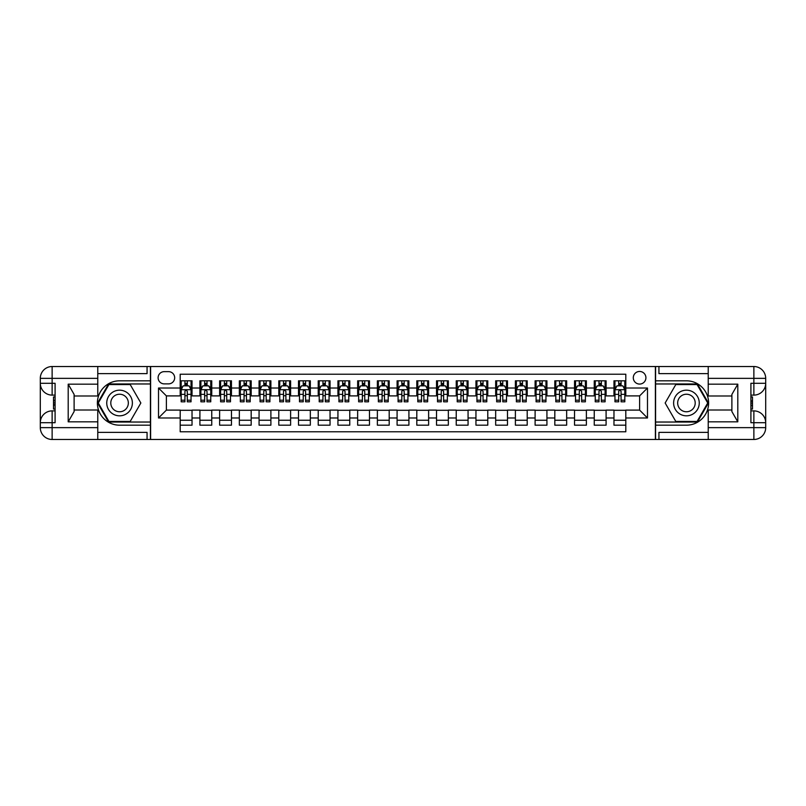 <?xml version="1.0" encoding="UTF-8"?>
<svg xmlns="http://www.w3.org/2000/svg" width="806" height="806" viewBox="0 0 806 806"><rect width="100%" height="100%" fill="white"/><g stroke="black" fill="none" stroke-linecap="round" stroke-linejoin="round"><path stroke-width="1.21" d="M639.611 371.455A6.307 6.307 0 0 0 633.294 377.762A6.307 6.307 0 0 0 639.611 384.069A6.307 6.307 0 0 0 645.918 377.762A6.307 6.307 0 0 0 639.611 371.455M97.778 432.379L147.065 432.379L147.065 439.482L708.222 439.482L708.222 427.643L753.872 427.643L753.872 422.717L750.91 422.717L750.91 383.283L753.872 383.283L753.872 378.357L708.222 378.357L708.222 384.17L737.802 384.17L737.802 421.83L731.888 411.584L731.888 394.416L737.802 384.17M625.809 380.815L613.971 380.815L613.971 388.018L606.092 388.018L606.092 395.897L613.971 395.897L613.971 388.018M606.092 388.018L606.092 380.815L594.254 380.815L594.254 388.018L586.375 388.018L586.375 395.897L594.254 395.897L594.254 388.018M586.375 388.018L586.375 380.815L574.537 380.815L574.537 388.018L566.658 388.018L566.658 395.897L574.537 395.897L574.537 388.018M566.658 388.018L566.658 380.815L554.82 380.815L554.82 388.018L546.931 388.018L546.931 395.897L554.82 395.897L554.82 388.018M546.931 388.018L546.931 380.815L535.103 380.815L535.103 388.018L527.215 388.018L527.215 395.897L535.103 395.897L535.103 388.018M527.215 388.018L527.215 380.815L515.387 380.815L515.387 388.018L507.498 388.018L507.498 395.897L515.387 395.897L515.387 388.018M507.498 388.018L507.498 380.815L495.67 380.815L495.67 388.018L487.781 388.018L487.781 395.897L495.67 395.897L495.67 388.018M487.781 388.018L487.781 380.815L475.953 380.815L475.953 388.018L468.064 388.018L468.064 395.897L475.953 395.897L475.953 388.018M468.064 388.018L468.064 380.815L456.236 380.815L456.236 388.018L448.348 388.018L448.348 395.897L456.236 395.897L456.236 388.018M448.348 388.018L448.348 380.815L436.52 380.815L436.52 388.018L428.631 388.018L428.631 395.897L436.52 395.897L436.52 388.018M428.631 388.018L428.631 380.815L416.803 380.815L416.803 388.018L408.914 388.018L408.914 395.897L416.803 395.897L416.803 388.018M408.914 388.018L408.914 380.815L397.086 380.815L397.086 388.018L389.197 388.018L389.197 395.897L397.086 395.897L397.086 388.018M389.197 388.018L389.197 380.815L377.369 380.815L377.369 388.018L369.48 388.018L369.48 395.897L377.369 395.897L377.369 388.018M369.48 388.018L369.48 380.815L357.652 380.815L357.652 388.018L349.764 388.018L349.764 395.897L357.652 395.897L357.652 388.018M349.764 388.018L349.764 380.815L337.936 380.815L337.936 388.018L330.047 388.018L330.047 395.897L337.936 395.897L337.936 388.018M330.047 388.018L330.047 380.815L318.219 380.815L318.219 388.018L310.33 388.018L310.33 395.897L318.219 395.897L318.219 388.018M310.33 388.018L310.33 380.815L298.502 380.815L298.502 388.018L290.613 388.018L290.613 395.897L298.502 395.897L298.502 388.018M290.613 388.018L290.613 380.815L278.785 380.815L278.785 388.018L270.897 388.018L270.897 395.897L278.785 395.897L278.785 388.018M270.897 388.018L270.897 380.815L259.069 380.815L259.069 388.018L251.18 388.018L251.18 395.897L259.069 395.897L259.069 388.018M251.18 388.018L251.18 380.815L239.342 380.815L239.342 388.018L231.463 388.018L231.463 395.897L239.342 395.897L239.342 388.018M231.463 388.018L231.463 380.815L219.625 380.815L219.625 388.018L211.746 388.018L211.746 395.897L219.625 395.897L219.625 388.018M211.746 388.018L211.746 380.815L199.908 380.815L199.908 395.897L192.03 395.897L192.03 380.815L180.191 380.815M180.191 425.185L192.03 425.185L192.03 410.103L199.908 410.103L199.908 425.185L211.746 425.185L211.746 410.103L219.625 410.103L219.625 417.982L211.746 417.982M219.625 417.982L219.625 425.185L231.463 425.185L231.463 410.103L239.342 410.103L239.342 417.982L231.463 417.982M239.342 417.982L239.342 425.185L251.18 425.185L251.18 410.103L259.069 410.103L259.069 417.982L251.18 417.982M259.069 417.982L259.069 425.185L270.897 425.185L270.897 410.103L278.785 410.103L278.785 417.982L270.897 417.982M278.785 417.982L278.785 425.185L290.613 425.185L290.613 410.103L298.502 410.103L298.502 417.982L290.613 417.982M298.502 417.982L298.502 425.185L310.33 425.185L310.33 410.103L318.219 410.103L318.219 417.982L310.33 417.982M318.219 417.982L318.219 425.185L330.047 425.185L330.047 410.103L337.936 410.103L337.936 417.982L330.047 417.982M337.936 417.982L337.936 425.185L349.764 425.185L349.764 410.103L357.652 410.103L357.652 417.982L349.764 417.982M357.652 417.982L357.652 425.185L369.48 425.185L369.48 410.103L377.369 410.103L377.369 417.982L369.48 417.982M377.369 417.982L377.369 425.185L389.197 425.185L389.197 410.103L397.086 410.103L397.086 417.982L389.197 417.982M397.086 417.982L397.086 425.185L408.914 425.185L408.914 410.103L416.803 410.103L416.803 417.982L408.914 417.982M416.803 417.982L416.803 425.185L428.631 425.185L428.631 410.103L436.52 410.103L436.52 417.982L428.631 417.982M436.52 417.982L436.52 425.185L448.348 425.185L448.348 410.103L456.236 410.103L456.236 417.982L448.348 417.982M456.236 417.982L456.236 425.185L468.064 425.185L468.064 410.103L475.953 410.103L475.953 417.982L468.064 417.982M475.953 417.982L475.953 425.185L487.781 425.185L487.781 410.103L495.67 410.103L495.67 417.982L487.781 417.982M495.67 417.982L495.67 425.185L507.498 425.185L507.498 410.103L515.387 410.103L515.387 417.982L507.498 417.982M515.387 417.982L515.387 425.185L527.215 425.185L527.215 410.103L535.103 410.103L535.103 417.982L527.215 417.982M535.103 417.982L535.103 425.185L546.931 425.185L546.931 410.103L554.82 410.103L554.82 417.982L546.931 417.982M554.82 417.982L554.82 425.185L566.658 425.185L566.658 410.103L574.537 410.103L574.537 417.982L566.658 417.982M574.537 417.982L574.537 425.185L586.375 425.185L586.375 410.103L594.254 410.103L594.254 417.982L586.375 417.982M594.254 417.982L594.254 425.185L606.092 425.185L606.092 410.103L613.971 410.103L613.971 417.982L606.092 417.982M164.222 383.878L168.565 383.878A6.116 6.116 0 0 0 174.67 377.762A6.116 6.116 0 0 0 168.565 371.647L164.222 371.647A6.116 6.116 0 0 0 158.107 377.762A6.116 6.116 0 0 0 164.222 383.878M708.222 373.621L658.935 373.621L658.935 366.518L655.379 366.518L655.379 439.482M655.379 366.518L97.778 366.518L97.778 378.357L52.128 378.357L52.128 383.283L55.09 383.283L55.09 422.717L52.128 422.717L52.128 427.643L97.778 427.643L97.778 421.83L68.198 421.83L68.198 384.17L74.112 394.416L74.112 411.584L68.198 421.83M150.621 439.482L150.621 366.518M625.809 388.018L625.809 374.216L180.191 374.216L180.191 395.897L166.389 395.897L166.389 410.103L180.191 410.103L180.191 431.784L625.809 431.784L625.809 410.103L639.611 410.103L639.611 395.897L625.809 395.897L625.809 388.018L647.49 388.018L647.49 417.982L625.809 417.982M180.191 417.982L158.51 417.982L158.51 388.018L180.191 388.018M613.971 417.982L613.971 425.185L625.809 425.185M180.191 385.752L181.179 385.752M184.927 385.752L187.294 385.752M191.042 385.752L192.03 385.752M180.191 395.706L181.179 395.706M184.927 395.706L187.294 395.706M191.042 395.706L192.03 395.706M180.191 410.294L192.03 410.294M180.191 420.248L192.03 420.248M199.908 395.706L200.896 395.706M204.643 395.706L207.011 395.706M210.759 395.706L211.746 395.706M199.908 385.752L200.896 385.752M204.643 385.752L207.011 385.752M210.759 385.752L211.746 385.752M199.908 410.294L211.746 410.294M199.908 420.248L211.746 420.248M219.625 410.294L231.463 410.294M219.625 420.248L231.463 420.248M219.625 385.752L220.612 385.752M224.36 385.752L226.728 385.752M230.476 385.752L231.463 385.752M219.625 395.706L220.612 395.706M224.36 395.706L226.728 395.706M230.476 395.706L231.463 395.706M239.342 410.294L251.18 410.294M239.342 420.248L251.18 420.248M239.342 385.752L240.329 385.752M244.077 385.752L246.445 385.752M250.192 385.752L251.18 385.752M239.342 395.706L240.329 395.706M244.077 395.706L246.445 395.706M250.192 395.706L251.18 395.706M259.069 410.294L270.897 410.294M259.069 420.248L270.897 420.248M259.069 385.752L260.046 385.752M263.794 385.752L266.161 385.752M269.909 385.752L270.897 385.752M259.069 395.706L260.046 395.706M263.794 395.706L266.161 395.706M269.909 395.706L270.897 395.706M278.785 410.294L290.613 410.294M278.785 420.248L290.613 420.248M278.785 385.752L279.763 385.752M283.51 385.752L285.878 385.752M289.626 385.752L290.613 385.752M278.785 395.706L279.763 395.706M283.51 395.706L285.878 395.706M289.626 395.706L290.613 395.706M298.502 410.294L310.33 410.294M298.502 420.248L310.33 420.248M298.502 385.752L299.479 385.752M303.227 385.752L305.595 385.752M309.343 385.752L310.33 385.752M298.502 395.706L299.479 395.706M303.227 395.706L305.595 395.706M309.343 395.706L310.33 395.706M318.219 410.294L330.047 410.294M318.219 420.248L330.047 420.248M318.219 385.752L319.206 385.752M322.944 385.752L325.312 385.752M329.06 385.752L330.047 385.752M318.219 395.706L319.206 395.706M322.944 395.706L325.312 395.706M329.06 395.706L330.047 395.706M337.936 410.294L349.764 410.294M337.936 420.248L349.764 420.248M337.936 385.752L338.923 385.752M342.661 385.752L345.028 385.752M348.776 385.752L349.764 385.752M337.936 395.706L338.923 395.706M342.661 395.706L345.028 395.706M348.776 395.706L349.764 395.706M357.652 410.294L369.48 410.294M357.652 420.248L369.48 420.248M357.652 385.752L358.64 385.752M362.378 385.752L364.745 385.752M368.493 385.752L369.48 385.752M357.652 395.706L358.64 395.706M362.378 395.706L364.745 395.706M368.493 395.706L369.48 395.706M377.369 410.294L389.197 410.294M377.369 420.248L389.197 420.248M377.369 385.752L378.357 385.752M382.104 385.752L384.462 385.752M388.21 385.752L389.197 385.752M377.369 395.706L378.357 395.706M382.104 395.706L384.462 395.706M388.21 395.706L389.197 395.706M397.086 410.294L408.914 410.294M397.086 420.248L408.914 420.248M397.086 385.752L398.073 385.752M401.821 385.752L404.179 385.752M407.927 385.752L408.914 385.752M397.086 395.706L398.073 395.706M401.821 395.706L404.179 395.706M407.927 395.706L408.914 395.706M416.803 410.294L428.631 410.294M416.803 420.248L428.631 420.248M416.803 385.752L417.79 385.752M421.538 385.752L423.896 385.752M427.643 385.752L428.631 385.752M416.803 395.706L417.79 395.706M421.538 395.706L423.896 395.706M427.643 395.706L428.631 395.706M436.52 410.294L448.348 410.294M436.52 420.248L448.348 420.248M436.52 385.752L437.507 385.752M441.255 385.752L443.622 385.752M447.36 385.752L448.348 385.752M436.52 395.706L437.507 395.706M441.255 395.706L443.622 395.706M447.36 395.706L448.348 395.706M456.236 410.294L468.064 410.294M456.236 420.248L468.064 420.248M456.236 385.752L457.224 385.752M460.972 385.752L463.339 385.752M467.077 385.752L468.064 385.752M456.236 395.706L457.224 395.706M460.972 395.706L463.339 395.706M467.077 395.706L468.064 395.706M475.953 410.294L487.781 410.294M475.953 420.248L487.781 420.248M475.953 385.752L476.94 385.752M480.688 385.752L483.056 385.752M486.794 385.752L487.781 385.752M475.953 395.706L476.94 395.706M480.688 395.706L483.056 395.706M486.794 395.706L487.781 395.706M495.67 410.294L507.498 410.294M495.67 420.248L507.498 420.248M495.67 385.752L496.657 385.752M500.405 385.752L502.773 385.752M506.521 385.752L507.498 385.752M495.67 395.706L496.657 395.706M500.405 395.706L502.773 395.706M506.521 395.706L507.498 395.706M515.387 410.294L527.215 410.294M515.387 420.248L527.215 420.248M515.387 385.752L516.374 385.752M520.122 385.752L522.49 385.752M526.237 385.752L527.215 385.752M515.387 395.706L516.374 395.706M520.122 395.706L522.49 395.706M526.237 395.706L527.215 395.706M535.103 410.294L546.931 410.294M535.103 420.248L546.931 420.248M535.103 385.752L536.091 385.752M539.839 385.752L542.206 385.752M545.954 385.752L546.931 385.752M535.103 395.706L536.091 395.706M539.839 395.706L542.206 395.706M545.954 395.706L546.931 395.706M554.82 410.294L566.658 410.294M554.82 420.248L566.658 420.248M554.82 385.752L555.808 385.752M559.555 385.752L561.923 385.752M565.671 385.752L566.658 385.752M554.82 395.706L555.808 395.706M559.555 395.706L561.923 395.706M565.671 395.706L566.658 395.706M574.537 410.294L586.375 410.294M574.537 420.248L586.375 420.248M574.537 385.752L575.524 385.752M579.272 385.752L581.64 385.752M585.388 385.752L586.375 385.752M574.537 395.706L575.524 395.706M579.272 395.706L581.64 395.706M585.388 395.706L586.375 395.706M594.254 410.294L606.092 410.294M594.254 420.248L606.092 420.248M594.254 385.752L595.241 385.752M598.989 385.752L601.357 385.752M605.105 385.752L606.092 385.752M594.254 395.706L595.241 395.706M598.989 395.706L601.357 395.706M605.105 395.706L606.092 395.706M613.971 410.294L625.809 410.294M613.971 420.248L625.809 420.248M613.971 385.752L614.958 385.752M618.706 385.752L621.073 385.752M624.821 385.752L625.809 385.752M613.971 395.706L614.958 395.706M618.706 395.706L621.073 395.706M624.821 395.706L625.809 395.706M166.389 395.897L158.51 388.018M166.389 410.103L158.51 417.982M647.49 388.018L639.611 395.897M647.49 417.982L639.611 410.103M187.294 383.384L184.927 383.384M191.042 400.209L187.294 400.209L187.294 401.821L191.042 401.821L191.042 389.792L189.067 385.842L183.153 385.842L181.179 389.792L181.179 401.821L184.927 401.821L184.927 400.209L181.179 400.209M181.179 389.792L181.179 380.815M191.042 389.792L191.042 380.815M184.927 385.842L184.927 380.815M187.294 380.815L187.294 385.842M187.294 400.209L187.294 391.273L185.984 390.094L184.937 391.101L184.927 400.209M125.968 391.897A12.815 12.815 0 0 0 108.467 396.592A12.815 12.815 0 0 0 113.152 414.103A12.815 12.815 0 0 0 130.663 409.408A12.815 12.815 0 0 0 125.968 391.897M123.953 395.403A8.775 8.775 0 0 0 111.963 398.617A8.775 8.775 0 0 0 115.177 410.597A8.775 8.775 0 0 0 127.167 407.383A8.775 8.775 0 0 0 123.953 395.403M130.209 421.437L108.921 421.437L98.272 403L108.921 384.563L130.209 384.563L140.849 403L130.209 421.437M692.848 391.897A12.815 12.815 0 0 0 675.337 396.592A12.815 12.815 0 0 0 680.032 414.103A12.815 12.815 0 0 0 697.533 409.408A12.815 12.815 0 0 0 692.848 391.897M690.823 395.403A8.775 8.775 0 0 0 678.833 398.617A8.775 8.775 0 0 0 682.047 410.597A8.775 8.775 0 0 0 694.037 407.383A8.775 8.775 0 0 0 690.823 395.403M697.079 421.437L675.791 421.437L665.152 403L675.791 384.563L697.079 384.563L707.728 403L697.079 421.437M150.42 366.518L150.42 380.815L119.56 380.815A22.185 22.185 0 0 0 97.385 403A22.185 22.185 0 0 0 119.56 425.185L150.42 425.185L150.42 439.482M68.198 384.17L97.778 384.17L97.778 378.357M97.778 384.17L97.778 395.998L74.112 395.998M97.778 427.643L97.778 439.482L52.128 439.482A11.828 11.828 0 0 1 40.3 427.643L40.3 378.357A11.828 11.828 0 0 1 52.128 366.518L97.778 366.518M150.42 380.815L150.42 383.968L108.578 383.968L97.597 403L108.578 422.032L150.42 422.032L150.42 383.968M150.42 422.032L150.42 425.185M74.112 410.002L97.778 410.002L97.778 421.83M147.065 439.482L97.778 439.482M40.3 422.717A11.828 11.828 0 0 1 52.128 410.889A11.828 11.828 0 0 0 40.3 422.717L52.128 422.717L52.128 410.889L55.09 410.889M55.09 395.111L52.128 395.111L52.128 383.283L40.3 383.283A11.828 11.828 0 0 0 52.128 395.111A11.828 11.828 0 0 1 40.3 383.283M147.065 366.518L147.065 373.621L97.778 373.621M55.09 396.935L53.508 396.935L53.508 404.743L55.09 404.743M53.508 402.909L55.09 402.909M53.508 400.733L55.09 400.733M53.508 400.37L55.09 400.37M53.508 404.743L53.508 409.065L55.09 409.065M53.508 405.126L55.09 405.126M655.58 439.482L655.58 425.185L686.44 425.185A22.185 22.185 0 0 0 708.615 403A22.185 22.185 0 0 0 686.44 380.815L655.58 380.815L655.58 366.518M737.802 421.83L708.222 421.83L708.222 427.643M708.222 421.83L708.222 410.002L731.888 410.002M708.222 378.357L708.222 366.518L753.872 366.518A11.828 11.828 0 0 1 765.7 378.357L765.7 427.643A11.828 11.828 0 0 1 753.872 439.482L708.222 439.482M655.58 425.185L655.58 422.032L697.422 422.032L708.403 403L697.422 383.968L655.58 383.968L655.58 422.032M655.58 383.968L655.58 380.815M731.888 395.998L708.222 395.998L708.222 384.17M658.935 366.518L708.222 366.518M765.7 383.283A11.828 11.828 0 0 1 753.872 395.111A11.828 11.828 0 0 0 765.7 383.283L753.872 383.283L753.872 395.111L750.91 395.111M750.91 410.889L753.872 410.889L753.872 422.717L765.7 422.717A11.828 11.828 0 0 0 753.872 410.889A11.828 11.828 0 0 1 765.7 422.717M658.935 439.482L658.935 432.379L708.222 432.379M750.91 409.065L752.492 409.065L752.492 401.257L750.91 401.257M752.492 403.091L750.91 403.091M752.492 405.267L750.91 405.267M752.492 405.63L750.91 405.63M752.492 401.257L752.492 396.935L750.91 396.935M752.492 400.874L750.91 400.874M207.011 383.384L204.643 383.384M210.759 400.209L207.011 400.209L207.011 401.821L210.759 401.821L210.759 389.792L208.784 385.842L202.87 385.842L200.896 389.792L200.896 401.821L204.643 401.821L204.643 400.209L200.896 400.209M200.896 389.792L200.896 380.815M210.759 389.792L210.759 380.815M204.643 385.842L204.643 380.815M207.011 380.815L207.011 385.842M207.011 400.209L207.011 391.273L205.701 390.094L204.653 391.101L204.643 400.209M226.728 383.384L224.36 383.384M230.476 400.209L226.728 400.209L226.728 401.821L230.476 401.821L230.476 389.792L228.501 385.842L222.587 385.842L220.612 389.792L220.612 401.821L224.36 401.821L224.36 400.209L220.612 400.209M220.612 389.792L220.612 380.815M230.476 389.792L230.476 380.815M224.36 385.842L224.36 380.815M226.728 380.815L226.728 385.842M226.728 400.209L226.728 391.273L225.418 390.094L224.37 391.101L224.36 400.209M246.445 383.384L244.077 383.384M250.192 400.209L246.445 400.209L246.445 401.821L250.192 401.821L250.192 389.792L248.218 385.842L242.304 385.842L240.329 389.792L240.329 401.821L244.077 401.821L244.077 400.209L240.329 400.209M240.329 389.792L240.329 380.815M250.192 389.792L250.192 380.815M244.077 385.842L244.077 380.815M246.445 380.815L246.445 385.842M246.445 400.209L246.445 391.273L245.135 390.094L244.087 391.101L244.077 400.209M266.161 383.384L263.794 383.384M269.909 400.209L266.161 400.209L266.161 401.821L269.909 401.821L269.909 389.792L267.935 385.842L262.021 385.842L260.046 389.792L260.046 401.821L263.794 401.821L263.794 400.209L260.046 400.209M260.046 389.792L260.046 380.815M269.909 389.792L269.909 380.815M263.794 385.842L263.794 380.815M266.161 380.815L266.161 385.842M266.161 400.209L266.161 391.273L264.852 390.094L263.804 391.101L263.794 400.209M285.878 383.384L283.51 383.384M289.626 400.209L285.878 400.209L285.878 401.821L289.626 401.821L289.626 389.792L287.651 385.842L281.737 385.842L279.763 389.792L279.763 401.821L283.51 401.821L283.51 400.209L279.763 400.209M279.763 389.792L279.763 380.815M289.626 389.792L289.626 380.815M283.51 385.842L283.51 380.815M285.878 380.815L285.878 385.842M285.878 400.209L285.878 391.273L284.568 390.094L283.521 391.101L283.51 400.209M305.595 383.384L303.227 383.384M309.343 400.209L305.595 400.209L305.595 401.821L309.343 401.821L309.343 389.792L307.368 385.842L301.454 385.842L299.479 389.792L299.479 401.821L303.227 401.821L303.227 400.209L299.479 400.209M299.479 389.792L299.479 380.815M309.343 389.792L309.343 380.815M303.227 385.842L303.227 380.815M305.595 380.815L305.595 385.842M305.595 400.209L305.595 391.273L304.285 390.094L303.237 391.101L303.227 400.209M325.312 383.384L322.944 383.384M329.06 400.209L325.312 400.209L325.312 401.821L329.06 401.821L329.06 389.792L327.085 385.842L321.171 385.842L319.206 389.792L319.206 401.821L322.944 401.821L322.944 400.209L319.206 400.209M319.206 389.792L319.206 380.815M329.06 389.792L329.06 380.815M322.944 385.842L322.944 380.815M325.312 380.815L325.312 385.842M325.312 400.209L325.312 391.273L324.002 390.094L322.954 391.101L322.944 400.209M345.028 383.384L342.661 383.384M348.776 400.209L345.028 400.209L345.028 401.821L348.776 401.821L348.776 389.792L346.802 385.842L340.888 385.842L338.923 389.792L338.923 401.821L342.661 401.821L342.661 400.209L338.923 400.209M338.923 389.792L338.923 380.815M348.776 389.792L348.776 380.815M342.661 385.842L342.661 380.815M345.028 380.815L345.028 385.842M345.028 400.209L345.028 391.273L343.719 390.094L342.661 391.273L342.661 400.209M364.745 383.384L362.378 383.384M368.493 400.209L364.745 400.209L364.745 401.821L368.493 401.821L368.493 389.792L366.518 385.842L360.604 385.842L358.64 389.792L358.64 401.821L362.378 401.821L362.378 400.209L358.64 400.209M358.64 389.792L358.64 380.815M368.493 389.792L368.493 380.815M362.378 385.842L362.378 380.815M364.745 380.815L364.745 385.842M364.745 400.209L364.745 391.273L363.446 390.094L362.378 391.273L362.378 400.209M384.462 383.384L382.104 383.384M388.21 400.209L384.462 400.209L384.462 401.821L388.21 401.821L388.21 389.792L386.245 385.842L380.321 385.842L378.357 389.792L378.357 401.821L382.104 401.821L382.104 400.209L378.357 400.209M378.357 389.792L378.357 380.815M388.21 389.792L388.21 380.815M382.104 385.842L382.104 380.815M384.462 380.815L384.462 385.842M384.462 400.209L384.462 391.273L383.162 390.094L382.115 391.101L382.104 400.209M404.179 383.384L401.821 383.384M407.927 400.209L404.179 400.209L404.179 401.821L407.927 401.821L407.927 389.792L405.962 385.842L400.038 385.842L398.073 389.792L398.073 401.821L401.821 401.821L401.821 400.209L398.073 400.209M398.073 389.792L398.073 380.815M407.927 389.792L407.927 380.815M401.821 385.842L401.821 380.815M404.179 380.815L404.179 385.842M404.179 400.209L404.179 391.273L402.879 390.094L401.831 391.101L401.821 400.209M423.896 383.384L421.538 383.384M427.643 400.209L423.896 400.209L423.896 401.821L427.643 401.821L427.643 389.792L425.679 385.842L419.755 385.842L417.79 389.792L417.79 401.821L421.538 401.821L421.538 400.209L417.79 400.209M417.79 389.792L417.79 380.815M427.643 389.792L427.643 380.815M421.538 385.842L421.538 380.815M423.896 380.815L423.896 385.842M423.896 400.209L423.896 391.273L422.596 390.094L421.548 391.101L421.538 400.209M443.622 383.384L441.255 383.384M447.36 400.209L443.622 400.209L443.622 401.821L447.36 401.821L447.36 389.792L445.396 385.842L439.482 385.842L437.507 389.792L437.507 401.821L441.255 401.821L441.255 400.209L437.507 400.209M437.507 389.792L437.507 380.815M447.36 389.792L447.36 380.815M441.255 385.842L441.255 380.815M443.622 380.815L443.622 385.842M443.622 400.209L443.622 391.273L442.313 390.094L441.265 391.101L441.255 400.209M463.339 383.384L460.972 383.384M467.077 400.209L463.339 400.209L463.339 401.821L467.077 401.821L467.077 389.792L465.112 385.842L459.198 385.842L457.224 389.792L457.224 401.821L460.972 401.821L460.972 400.209L457.224 400.209M457.224 389.792L457.224 380.815M467.077 389.792L467.077 380.815M460.972 385.842L460.972 380.815M463.339 380.815L463.339 385.842M463.339 400.209L463.339 391.273L462.029 390.094L460.982 391.101L460.972 400.209M483.056 383.384L480.688 383.384M486.794 400.209L483.056 400.209L483.056 401.821L486.794 401.821L486.794 389.792L484.829 385.842L478.915 385.842L476.94 389.792L476.94 401.821L480.688 401.821L480.688 400.209L476.94 400.209M476.94 389.792L476.94 380.815M486.794 389.792L486.794 380.815M480.688 385.842L480.688 380.815M483.056 380.815L483.056 385.842M483.056 400.209L483.056 391.273L481.746 390.094L480.698 391.101L480.688 400.209M502.773 383.384L500.405 383.384M506.521 400.209L502.773 400.209L502.773 401.821L506.521 401.821L506.521 389.792L504.546 385.842L498.632 385.842L496.657 389.792L496.657 401.821L500.405 401.821L500.405 400.209L496.657 400.209M496.657 389.792L496.657 380.815M506.521 389.792L506.521 380.815M500.405 385.842L500.405 380.815M502.773 380.815L502.773 385.842M502.773 400.209L502.773 391.273L501.463 390.094L500.415 391.101L500.405 400.209M522.49 383.384L520.122 383.384M526.237 400.209L522.49 400.209L522.49 401.821L526.237 401.821L526.237 389.792L524.263 385.842L518.349 385.842L516.374 389.792L516.374 401.821L520.122 401.821L520.122 400.209L516.374 400.209M516.374 389.792L516.374 380.815M526.237 389.792L526.237 380.815M520.122 385.842L520.122 380.815M522.49 380.815L522.49 385.842M522.49 400.209L522.49 391.273L521.18 390.094L520.132 391.101L520.122 400.209M542.206 383.384L539.839 383.384M545.954 400.209L542.206 400.209L542.206 401.821L545.954 401.821L545.954 389.792L543.979 385.842L538.065 385.842L536.091 389.792L536.091 401.821L539.839 401.821L539.839 400.209L536.091 400.209M536.091 389.792L536.091 380.815M545.954 389.792L545.954 380.815M539.839 385.842L539.839 380.815M542.206 380.815L542.206 385.842M542.206 400.209L542.206 391.273L540.897 390.094L539.849 391.101L539.839 400.209M561.923 383.384L559.555 383.384M565.671 400.209L561.923 400.209L561.923 401.821L565.671 401.821L565.671 389.792L563.696 385.842L557.782 385.842L555.808 389.792L555.808 401.821L559.555 401.821L559.555 400.209L555.808 400.209M555.808 389.792L555.808 380.815M565.671 389.792L565.671 380.815M559.555 385.842L559.555 380.815M561.923 380.815L561.923 385.842M561.923 400.209L561.923 391.273L560.613 390.094L559.566 391.101L559.555 400.209M581.64 383.384L579.272 383.384M585.388 400.209L581.64 400.209L581.64 401.821L585.388 401.821L585.388 389.792L583.413 385.842L577.499 385.842L575.524 389.792L575.524 401.821L579.272 401.821L579.272 400.209L575.524 400.209M575.524 389.792L575.524 380.815M585.388 389.792L585.388 380.815M579.272 385.842L579.272 380.815M581.64 380.815L581.64 385.842M581.64 400.209L581.64 391.273L580.33 390.094L579.282 391.101L579.272 400.209M601.357 383.384L598.989 383.384M605.105 400.209L601.357 400.209L601.357 401.821L605.105 401.821L605.105 389.792L603.13 385.842L597.216 385.842L595.241 389.792L595.241 401.821L598.989 401.821L598.989 400.209L595.241 400.209M595.241 389.792L595.241 380.815M605.105 389.792L605.105 380.815M598.989 385.842L598.989 380.815M601.357 380.815L601.357 385.842M601.357 400.209L601.357 391.273L600.047 390.094L598.999 391.101L598.989 400.209M621.073 383.384L618.706 383.384M624.821 400.209L621.073 400.209L621.073 401.821L624.821 401.821L624.821 389.792L622.847 385.842L616.933 385.842L614.958 389.792L614.958 401.821L618.706 401.821L618.706 400.209L614.958 400.209M614.958 389.792L614.958 380.815M624.821 389.792L624.821 380.815M618.706 385.842L618.706 380.815M621.073 380.815L621.073 385.842M621.073 400.209L621.073 391.273L619.764 390.094L618.716 391.101L618.706 400.209M199.908 417.982L192.03 417.982M199.908 388.018L192.03 388.018M190.992 389.691L181.229 389.691M181.179 386.93L182.609 386.93M189.612 386.93L191.042 386.93M184.927 394.356L181.179 394.356M191.042 394.356L187.294 394.356M187.294 384.633L184.927 384.633M52.128 366.518A11.828 11.828 0 0 0 40.3 378.357L52.128 378.357L52.128 366.518M52.128 439.482L52.128 427.643L40.3 427.643A11.828 11.828 0 0 0 52.128 439.482M753.872 439.482A11.828 11.828 0 0 0 765.7 427.643L753.872 427.643L753.872 439.482M753.872 366.518L753.872 378.357L765.7 378.357A11.828 11.828 0 0 0 753.872 366.518M210.709 389.691L200.946 389.691M200.896 386.93L202.326 386.93M209.328 386.93L210.759 386.93M204.643 394.356L200.896 394.356M210.759 394.356L207.011 394.356M207.011 384.633L204.643 384.633M230.425 389.691L220.663 389.691M220.612 386.93L222.043 386.93M229.045 386.93L230.476 386.93M224.36 394.356L220.612 394.356M230.476 394.356L226.728 394.356M226.728 384.633L224.36 384.633M250.142 389.691L240.379 389.691M240.329 386.93L241.76 386.93M248.762 386.93L250.192 386.93M244.077 394.356L240.329 394.356M250.192 394.356L246.445 394.356M246.445 384.633L244.077 384.633M269.859 389.691L260.096 389.691M260.046 386.93L261.476 386.93M268.479 386.93L269.909 386.93M263.794 394.356L260.046 394.356M269.909 394.356L266.161 394.356M266.161 384.633L263.794 384.633M289.576 389.691L279.813 389.691M279.763 386.93L281.193 386.93M288.195 386.93L289.626 386.93M283.51 394.356L279.763 394.356M289.626 394.356L285.878 394.356M285.878 384.633L283.51 384.633M309.292 389.691L299.53 389.691M299.479 386.93L300.91 386.93M307.912 386.93L309.343 386.93M303.227 394.356L299.479 394.356M309.343 394.356L305.595 394.356M305.595 384.633L303.227 384.633M329.009 389.691L319.247 389.691M319.206 386.93L320.627 386.93M327.629 386.93L329.06 386.93M322.944 394.356L319.206 394.356M329.06 394.356L325.312 394.356M325.312 384.633L322.944 384.633M348.726 389.691L338.963 389.691M338.923 386.93L340.344 386.93M347.346 386.93L348.776 386.93M342.661 394.356L338.923 394.356M348.776 394.356L345.028 394.356M345.028 384.633L342.661 384.633M368.443 389.691L358.69 389.691M358.64 386.93L360.06 386.93M367.062 386.93L368.493 386.93M362.378 394.356L358.64 394.356M368.493 394.356L364.745 394.356M364.745 384.633L362.378 384.633M388.16 389.691L378.407 389.691M378.357 386.93L379.787 386.93M386.779 386.93L388.21 386.93M382.104 394.356L378.357 394.356M388.21 394.356L384.462 394.356M384.462 384.633L382.104 384.633M407.876 389.691L398.124 389.691M398.073 386.93L399.504 386.93M406.496 386.93L407.927 386.93M401.821 394.356L398.073 394.356M407.927 394.356L404.179 394.356M404.179 384.633L401.821 384.633M427.593 389.691L417.84 389.691M417.79 386.93L419.221 386.93M426.213 386.93L427.643 386.93M421.538 394.356L417.79 394.356M427.643 394.356L423.896 394.356M423.896 384.633L421.538 384.633M447.31 389.691L437.557 389.691M437.507 386.93L438.938 386.93M445.94 386.93L447.36 386.93M441.255 394.356L437.507 394.356M447.36 394.356L443.622 394.356M443.622 384.633L441.255 384.633M467.037 389.691L457.274 389.691M457.224 386.93L458.654 386.93M465.656 386.93L467.077 386.93M460.972 394.356L457.224 394.356M467.077 394.356L463.339 394.356M463.339 384.633L460.972 384.633M486.753 389.691L476.991 389.691M476.94 386.93L478.371 386.93M485.373 386.93L486.794 386.93M480.688 394.356L476.94 394.356M486.794 394.356L483.056 394.356M483.056 384.633L480.688 384.633M506.47 389.691L496.708 389.691M496.657 386.93L498.088 386.93M505.09 386.93L506.521 386.93M500.405 394.356L496.657 394.356M506.521 394.356L502.773 394.356M502.773 384.633L500.405 384.633M526.187 389.691L516.424 389.691M516.374 386.93L517.805 386.93M524.807 386.93L526.237 386.93M520.122 394.356L516.374 394.356M526.237 394.356L522.49 394.356M522.49 384.633L520.122 384.633M545.904 389.691L536.141 389.691M536.091 386.93L537.521 386.93M544.524 386.93L545.954 386.93M539.839 394.356L536.091 394.356M545.954 394.356L542.206 394.356M542.206 384.633L539.839 384.633M565.621 389.691L555.858 389.691M555.808 386.93L557.238 386.93M564.24 386.93L565.671 386.93M559.555 394.356L555.808 394.356M565.671 394.356L561.923 394.356M561.923 384.633L559.555 384.633M585.337 389.691L575.575 389.691M575.524 386.93L576.955 386.93M583.957 386.93L585.388 386.93M579.272 394.356L575.524 394.356M585.388 394.356L581.64 394.356M581.64 384.633L579.272 384.633M605.054 389.691L595.291 389.691M595.241 386.93L596.672 386.93M603.674 386.93L605.105 386.93M598.989 394.356L595.241 394.356M605.105 394.356L601.357 394.356M601.357 384.633L598.989 384.633M624.771 389.691L615.008 389.691M614.958 386.93L616.389 386.93M623.391 386.93L624.821 386.93M618.706 394.356L614.958 394.356M624.821 394.356L621.073 394.356M621.073 384.633L618.706 384.633"/></g></svg>
